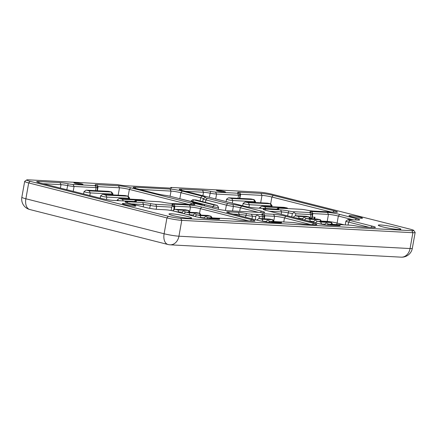 <?xml version="1.0" encoding="UTF-8"?>
<svg xmlns="http://www.w3.org/2000/svg" width="437" height="437" viewBox="0 0 437 437"><rect width="100%" height="100%" fill="white"/><g stroke="black" fill="none" stroke-linecap="round" stroke-linejoin="round"><path stroke-width="0.66" d="M255.274 219.707L255.874 216.315C256.279 214.884 257.448 214.977 259.381 216.583L259.037 218.516M313.859 222.499L314.061 221.351C314.432 219.98 315.519 220.002 317.333 221.417M193.323 216.064L193.531 214.917C193.902 213.546 194.989 213.567 196.803 214.977M204.478 218.336L204.587 217.713C204.958 216.342 206.051 216.364 207.865 217.779M302.754 219.691L302.956 218.544C303.327 217.173 304.42 217.194 306.228 218.604M291.763 216.91L292.375 213.485L294.117 212.595L295.844 213.769L295.499 215.698M266.423 221.98L266.532 221.357C266.903 219.986 267.996 220.008 269.809 221.422M325.008 224.776L325.117 224.154C325.489 222.783 326.581 222.804 328.395 224.214M182.224 213.251L182.426 212.103C182.797 210.738 183.89 210.754 185.698 212.169M171.113 210.525L171.736 207.001L172.315 206.089L174.188 207.171L173.68 210.039M259.245 218.516L269.602 219.074L272.814 219.735L262.074 219.237L259.245 218.516M232.992 214.07L239.361 214.409A7.15 0.672 -169.9 0 1 245.905 215.31A7.15 0.672 10.1 0 0 252.444 216.211L255.863 216.391M317.83 221.313L328.187 221.865L331.399 222.526L320.66 222.029L317.83 221.313M306.342 218.527L317.082 219.057L320.343 219.729L309.604 219.232L306.342 218.527L304.365 219.893A3.578 0.339 10.1 0 0 304.343 219.92A3.578 0.339 10.1 0 0 306.681 220.663A3.578 0.339 10.1 0 0 310.631 221.248L314.045 221.433M207.657 215.425L196.923 214.895L200.13 215.588L210.487 216.146L207.657 215.425M193.515 214.993L190.1 214.813A3.578 0.339 -169.9 0 1 186.151 214.223A3.578 0.339 -169.9 0 1 183.813 213.485A3.578 0.339 -169.9 0 1 183.835 213.453L185.812 212.087L189.074 212.792L199.813 213.289L196.552 212.617L185.812 212.087M218.888 218.238L207.985 217.697L211.191 218.391L218.036 218.757M204.576 217.79L201.157 217.61A3.545 0.333 -169.9 0 1 196.808 216.932M295.292 215.725L306.02 216.255L309.238 216.921L298.498 216.419L295.292 215.725L293.314 217.096A3.545 0.333 10.1 0 0 293.293 217.123A3.545 0.333 10.1 0 0 295.609 217.855A3.545 0.333 10.1 0 0 299.525 218.44L302.945 218.62M279.98 222.4L273.136 222.034L269.929 221.34L280.833 221.881M258.753 220.576A3.545 0.333 10.1 0 0 263.101 221.253L266.521 221.433M338.566 225.192L331.721 224.826L328.515 224.132L339.418 224.678M317.338 223.373A3.545 0.333 10.1 0 0 321.687 224.044L325.106 224.23M182.415 212.185L178.995 212A3.545 0.333 -169.9 0 1 175.079 211.421A3.545 0.333 -169.9 0 1 172.762 210.683A3.545 0.333 -169.9 0 1 172.784 210.656L174.762 209.29L177.968 209.984L188.708 210.481L185.49 209.82L174.762 209.29M230.173 218.779L219.816 218.227A5.435 0.513 10.1 0 0 218.702 218.292A5.435 0.513 10.1 0 0 219.046 218.604A8.871 0.836 -169.9 0 1 219.614 219.112A8.871 0.836 -169.9 0 1 217.795 219.221L208.023 218.702A8.871 0.836 -169.9 0 1 195.76 216.676L173.598 211.071A5.435 0.513 10.1 0 0 166.082 209.831L157.358 209.361A8.871 0.836 -169.9 0 1 145.095 207.34L128.462 203.129A8.871 0.836 -169.9 0 1 125.162 201.949A8.871 0.836 -169.9 0 1 127.014 201.686L142.599 202.517A8.871 0.836 -169.9 0 1 150.71 203.637A5.435 0.513 10.1 0 0 155.681 204.319L171.85 205.182A5.435 0.513 10.1 0 0 172.981 205.019A5.435 0.513 10.1 0 0 172.62 204.806A8.871 0.836 -169.9 0 1 172.025 204.45A8.871 0.836 -169.9 0 1 173.871 204.188L189.456 205.019A8.871 0.836 -169.9 0 1 201.725 207.045L251.575 219.658A8.871 0.836 -169.9 0 1 254.847 220.996A8.871 0.836 -169.9 0 1 253.023 221.106L243.256 220.581A8.871 0.836 -169.9 0 1 235.144 219.467A5.435 0.513 10.1 0 0 230.173 218.779M340.347 224.667L350.703 225.219A5.435 0.513 -169.9 0 1 355.674 225.902A8.871 0.836 10.1 0 0 363.786 227.022L373.553 227.546A8.871 0.836 10.1 0 0 375.378 227.437A8.871 0.836 10.1 0 0 372.106 226.098L349.944 220.488A5.435 0.513 -169.9 0 1 347.939 219.669A5.435 0.513 -169.9 0 1 349.054 219.603L357.777 220.068A8.871 0.836 10.1 0 0 359.596 219.958A8.871 0.836 10.1 0 0 356.33 218.62L339.696 214.414A8.871 0.836 10.1 0 0 327.433 212.387L311.849 211.557A8.871 0.836 10.1 0 0 309.997 211.819A8.871 0.836 10.1 0 0 310.592 212.174A5.435 0.513 -169.9 0 1 310.958 212.393A5.435 0.513 -169.9 0 1 309.822 212.551L293.653 211.688A5.435 0.513 -169.9 0 1 288.682 211.005A8.871 0.836 10.1 0 0 280.57 209.886L264.986 209.055A8.871 0.836 10.1 0 0 263.134 209.318A8.871 0.836 10.1 0 0 266.433 210.503L316.29 223.116A8.871 0.836 10.1 0 0 328.553 225.142L338.325 225.661A8.871 0.836 10.1 0 0 340.144 225.552A8.871 0.836 10.1 0 0 339.576 225.044A5.435 0.513 -169.9 0 1 339.232 224.733A5.435 0.513 -169.9 0 1 340.347 224.667M281.761 221.87L292.118 222.428A5.435 0.513 -169.9 0 1 297.089 223.11A8.871 0.836 10.1 0 0 305.201 224.23L314.973 224.749A8.871 0.836 10.1 0 0 316.792 224.64A8.871 0.836 10.1 0 0 313.52 223.302L285.831 216.299A8.871 0.836 10.1 0 0 273.567 214.272L263.795 213.753A8.871 0.836 10.1 0 0 261.949 214.015A8.871 0.836 10.1 0 0 262.539 214.37A5.435 0.513 -169.9 0 1 262.905 214.583A5.435 0.513 -169.9 0 1 261.774 214.747L251.417 214.196A5.435 0.513 -169.9 0 1 246.446 213.507A8.871 0.836 10.1 0 0 238.334 212.393L228.562 211.869A8.871 0.836 10.1 0 0 226.716 212.131A8.871 0.836 10.1 0 0 230.015 213.316L257.704 220.324A8.871 0.836 10.1 0 0 269.968 222.346L279.74 222.87A8.871 0.836 10.1 0 0 281.559 222.761A8.871 0.836 10.1 0 0 280.996 222.253A5.435 0.513 -169.9 0 1 280.647 221.941A5.435 0.513 -169.9 0 1 281.761 221.87M351.539 216.708A6.872 0.645 -169.9 0 1 348.966 215.725A6.872 0.645 -169.9 0 1 355.844 216.293A6.872 0.645 -169.9 0 1 362.492 218.134A6.872 0.645 -169.9 0 1 358.63 218.036A6.872 0.645 -169.9 0 1 351.539 216.708M124.873 204.598A6.872 0.645 -169.9 0 1 122.294 203.62A6.872 0.645 -169.9 0 1 129.172 204.188A6.872 0.645 -169.9 0 1 135.825 206.029A6.872 0.645 -169.9 0 1 131.963 205.925A6.872 0.645 -169.9 0 1 124.873 204.598M218.15 191.078A4.616 0.437 -169.9 0 1 216.419 190.417A4.616 0.437 -169.9 0 1 221.04 190.8A4.616 0.437 -169.9 0 1 225.508 192.04A4.616 0.437 -169.9 0 1 222.914 191.974A4.616 0.437 -169.9 0 1 218.15 191.078M75.639 183.464A4.616 0.437 -169.9 0 1 73.908 182.808A4.616 0.437 -169.9 0 1 78.534 183.19A4.616 0.437 -169.9 0 1 83.003 184.425A4.616 0.437 -169.9 0 1 80.408 184.359A4.616 0.437 -169.9 0 1 75.639 183.464M170.277 188.107L170.954 187.44L259.682 192.182A9.013 0.847 -169.9 0 1 272.147 194.241L410.381 229.217A9.013 0.847 -169.9 0 1 413.735 230.419A9.013 0.847 -169.9 0 1 411.856 230.687L180.738 218.342A9.013 0.847 -169.9 0 1 168.278 216.288L30.038 181.306A9.013 0.847 -169.9 0 1 26.717 179.946A9.013 0.847 -169.9 0 1 28.563 179.836L117.296 184.578A8.871 0.836 10.1 0 0 125.566 185.725L169.758 188.085A8.871 0.836 10.1 0 0 171.583 187.976A8.871 0.836 10.1 0 0 170.954 187.44M26.717 179.946L24.734 181.317A10.728 1.011 10.1 0 0 24.674 181.399A10.728 1.011 10.1 0 0 28.695 182.934L166.929 217.916A10.728 1.011 10.1 0 0 181.765 220.363L412.883 232.708A10.728 1.011 10.1 0 0 415.15 232.489A10.728 1.011 10.1 0 0 415.117 232.386L413.735 230.419M412.326 248.331A10.728 1.011 -169.9 0 1 410.059 248.549A10.728 8.494 93.1 0 1 401.193 257.164L401.193 257.164A10.728 10.728 0 0 0 412.326 248.331L415.15 232.489M411.856 230.687L412.883 232.708L410.059 248.549L178.941 236.204A10.728 1.011 -169.9 0 1 164.11 233.757A10.728 6.473 104.2 0 0 168.016 244.507L168.016 244.507A10.728 10.728 0 0 0 170.075 244.818A10.728 8.494 -86.9 0 0 178.941 236.204L181.765 220.363L180.738 218.342M21.85 197.245A10.728 10.728 0 0 0 29.782 209.525L29.782 209.525A10.728 6.473 -75.8 0 1 25.87 198.775A10.728 1.011 -169.9 0 1 21.85 197.245L24.674 181.399M118.454 185.763A8.871 0.836 -169.9 0 1 130.718 187.79L191.586 203.189A8.871 0.836 -169.9 0 1 194.858 204.527A8.871 0.836 -169.9 0 1 193.039 204.636L171.637 203.495A8.871 0.836 -169.9 0 1 163.525 202.375A5.435 0.513 10.1 0 0 158.555 201.692L136.573 200.517A5.435 0.513 10.1 0 0 135.454 200.583A5.435 0.513 10.1 0 0 135.803 200.894A8.871 0.836 -169.9 0 1 136.371 201.402A8.871 0.836 -169.9 0 1 134.547 201.512L113.15 200.37A8.871 0.836 -169.9 0 1 100.887 198.343L40.018 182.945A8.871 0.836 -169.9 0 1 36.719 181.759A8.871 0.836 -169.9 0 1 38.565 181.497L59.967 182.639A8.871 0.836 -169.9 0 1 68.079 183.758A5.435 0.513 10.1 0 0 73.05 184.441L95.031 185.616A5.435 0.513 10.1 0 0 96.167 185.457A5.435 0.513 10.1 0 0 95.801 185.239A8.871 0.836 -169.9 0 1 95.206 184.884A8.871 0.836 -169.9 0 1 97.058 184.622L118.454 185.763L119.481 187.784L98.085 186.637A7.15 0.672 10.1 0 0 96.998 186.637M181.076 189.112A8.871 0.836 10.1 0 0 179.225 189.374A8.871 0.836 10.1 0 0 182.524 190.554L243.393 205.958A8.871 0.836 10.1 0 0 255.656 207.985L277.058 209.126A8.871 0.836 10.1 0 0 278.877 209.017A8.871 0.836 10.1 0 0 278.309 208.509A5.435 0.513 -169.9 0 1 277.965 208.198A5.435 0.513 -169.9 0 1 279.079 208.127L301.066 209.301A5.435 0.513 -169.9 0 1 306.037 209.989A8.871 0.836 10.1 0 0 314.143 211.104L335.545 212.251A8.871 0.836 10.1 0 0 337.364 212.142A8.871 0.836 10.1 0 0 334.097 210.803L273.229 195.399A8.871 0.836 10.1 0 0 260.965 193.378L239.563 192.231A8.871 0.836 10.1 0 0 237.717 192.498A8.871 0.836 10.1 0 0 238.307 192.848A5.435 0.513 -169.9 0 1 238.673 193.067A5.435 0.513 -169.9 0 1 237.542 193.23L215.556 192.056A5.435 0.513 -169.9 0 1 210.585 191.368A8.871 0.836 10.1 0 0 202.473 190.253L181.076 189.112L181.699 190.341M382.583 226.858A11.488 1.082 -169.9 0 1 378.273 225.213A11.488 1.082 -169.9 0 1 389.777 226.164A11.488 1.082 -169.9 0 1 400.893 229.245A11.488 1.082 -169.9 0 1 394.436 229.075A11.488 1.082 -169.9 0 1 382.583 226.858M173.265 215.676A11.488 1.082 -169.9 0 1 168.961 214.037A11.488 1.082 -169.9 0 1 180.459 214.982A11.488 1.082 -169.9 0 1 191.581 218.063A11.488 1.082 -169.9 0 1 185.119 217.899A11.488 1.082 -169.9 0 1 173.265 215.676M227.967 210.71L262.883 212.579A8.871 0.836 10.1 0 0 264.707 212.469A8.871 0.836 10.1 0 0 261.435 211.131L241.672 206.127A8.871 0.836 10.1 0 0 233.03 204.483A5.435 0.513 -169.9 0 1 227.737 203.473L207.231 198.283A5.435 0.513 -169.9 0 1 205.226 197.464A5.435 0.513 -169.9 0 1 205.248 197.453A8.871 0.836 10.1 0 0 205.286 197.431A8.871 0.836 10.1 0 0 202.014 196.093L182.256 191.095A8.871 0.836 10.1 0 0 169.988 189.068L135.071 187.205A8.871 0.836 10.1 0 0 133.219 187.468A8.871 0.836 10.1 0 0 136.519 188.647L156.282 193.651A8.871 0.836 10.1 0 0 164.924 195.295A5.435 0.513 -169.9 0 1 170.217 196.306L190.723 201.495A5.435 0.513 -169.9 0 1 192.744 202.222A5.435 0.513 -169.9 0 1 192.706 202.326A8.871 0.836 10.1 0 0 192.641 202.506A8.871 0.836 10.1 0 0 195.94 203.686L215.703 208.689A8.871 0.836 10.1 0 0 227.967 210.71M261.714 206.198L284.077 207.351L287.289 208.012L264.92 206.892L261.714 206.198L259.736 207.564A3.545 0.333 10.1 0 0 259.715 207.591A3.545 0.333 10.1 0 0 262.003 208.323M139.496 189.401L171.02 191.089A7.15 0.672 -169.9 0 1 180.907 192.717L200.67 197.721A7.15 0.672 -169.9 0 1 203.352 198.742A7.15 0.672 -169.9 0 1 203.336 198.769M205.21 197.48L203.276 198.813A7.15 0.672 10.1 0 0 203.249 198.835A7.15 0.672 10.1 0 0 203.205 198.89A7.15 0.672 10.1 0 0 205.887 199.911L226.388 205.1A7.15 0.672 10.1 0 0 233.358 206.428A7.15 0.672 -169.9 0 1 240.328 207.755L258.436 212.338M185.501 191.308L203.5 192.269A7.15 0.672 -169.9 0 1 210.044 193.17A7.15 0.672 10.1 0 0 216.583 194.072L238.569 195.246A7.15 0.672 10.1 0 0 240.077 195.104A7.15 0.672 10.1 0 0 240.06 195.033L238.673 193.067M239.503 194.247A7.15 0.672 -169.9 0 1 240.59 194.252L261.992 195.394A7.15 0.672 -169.9 0 1 271.88 197.027L331.099 212.011M313.58 218.871L315.011 217.227L314.711 218.932M228.54 197.803L226.557 199.168A3.545 0.333 10.1 0 0 226.541 199.196A3.545 0.333 10.1 0 0 228.857 199.933A3.545 0.333 10.1 0 0 232.774 200.512L254.755 201.686A3.545 0.333 10.1 0 0 255.508 201.615A3.545 0.333 10.1 0 0 255.498 201.583L254.11 199.616L231.747 198.496L228.54 197.803L250.898 198.955L254.11 199.616M245.13 201.998L243.147 203.369A3.545 0.333 10.1 0 0 243.125 203.396A3.545 0.333 10.1 0 0 245.447 204.128A3.545 0.333 10.1 0 0 249.363 204.713L271.344 205.887A3.545 0.333 10.1 0 0 272.093 205.816A3.545 0.333 10.1 0 0 272.087 205.778L270.7 203.811L248.336 202.692L245.13 201.998L267.488 203.15L270.7 203.811M195.984 199.949L217.167 205.379L214.256 205.019L193.749 199.829L195.984 199.949M193.078 199.551L191.095 200.922A3.545 0.333 10.1 0 0 191.073 200.949A3.545 0.333 10.1 0 0 192.406 201.457L212.906 206.641A3.545 0.333 10.1 0 0 216.566 207.329A3.545 0.333 10.1 0 0 218.566 207.378A3.545 0.333 10.1 0 0 218.555 207.346L217.167 205.379M180.175 198.824L203.407 204.44L201.173 204.319L192.701 202.173M258.868 218.544L256.89 219.909A3.545 0.333 10.1 0 0 256.869 219.937A3.545 0.333 10.1 0 0 258.316 220.472M317.453 221.335L315.476 222.701A3.545 0.333 10.1 0 0 315.454 222.733A3.545 0.333 10.1 0 0 316.896 223.269M269.411 211.257L281.597 211.907A7.15 0.672 -169.9 0 1 288.141 212.808A7.15 0.672 10.1 0 0 292.375 213.485M295.844 213.769L310.849 214.572A7.15 0.672 10.1 0 0 312.362 214.425A7.15 0.672 10.1 0 0 312.34 214.359L310.958 212.393M311.789 213.573A7.15 0.672 -169.9 0 1 312.876 213.578L328.46 214.409A7.15 0.672 -169.9 0 1 338.347 216.042L353.331 219.833M347.939 219.669L345.962 221.04A7.15 0.672 10.1 0 0 345.918 221.095A7.15 0.672 10.1 0 0 348.595 222.116L369.107 227.306M259.381 216.583L262.801 216.763A7.15 0.672 10.1 0 0 264.309 216.621A7.15 0.672 10.1 0 0 264.292 216.55L262.905 214.583M263.74 215.769A7.15 0.672 -169.9 0 1 264.822 215.769L274.594 216.293A7.15 0.672 -169.9 0 1 284.482 217.921L310.527 224.514M188.593 204.401L129.374 189.412A7.15 0.672 10.1 0 0 119.481 187.784L118.165 195.175M86.406 190.166L89.235 190.882L111.604 192.001L108.392 191.34L86.406 190.166M111.604 192.001L112.986 193.968A3.545 0.333 -169.9 0 1 112.997 194.006A3.545 0.333 -169.9 0 1 112.249 194.077L90.262 192.903A3.545 0.333 -169.9 0 1 86.351 192.318A3.545 0.333 -169.9 0 1 84.03 191.586A3.545 0.333 -169.9 0 1 84.051 191.559L86.029 190.188M102.995 194.367L105.825 195.082L128.194 196.202L124.977 195.541L102.995 194.367M128.194 196.202L129.576 198.169A3.545 0.333 -169.9 0 1 129.587 198.201A3.545 0.333 -169.9 0 1 128.839 198.272L106.852 197.098A3.545 0.333 -169.9 0 1 102.941 196.519A3.545 0.333 -169.9 0 1 100.619 195.781A3.545 0.333 -169.9 0 1 100.641 195.754L102.619 194.389M119.585 198.562L122.415 199.277L144.778 200.397L141.566 199.736L119.585 198.562M119.492 200.709A3.545 0.333 -169.9 0 1 117.209 199.982A3.545 0.333 -169.9 0 1 117.231 199.955L119.208 198.584M96.167 185.457L97.549 187.424A7.15 0.672 -169.9 0 1 97.571 187.489A7.15 0.672 -169.9 0 1 96.058 187.637L74.077 186.462A7.15 0.672 -169.9 0 1 67.533 185.561A7.15 0.672 10.1 0 0 60.994 184.66L42.995 183.698M196.366 216.828A3.545 0.333 -169.9 0 1 194.924 216.293A3.545 0.333 -169.9 0 1 194.946 216.266L196.923 214.895M248.577 220.865L200.375 208.673A7.15 0.672 10.1 0 0 190.488 207.04L174.898 206.204A7.15 0.672 10.1 0 0 173.817 206.204M172.981 205.019L174.368 206.991A7.15 0.672 -169.9 0 1 174.39 207.056A7.15 0.672 -169.9 0 1 174.188 207.171M171.714 207.138L156.708 206.335A7.15 0.672 -169.9 0 1 150.164 205.434A7.15 0.672 10.1 0 0 143.626 204.532L131.439 203.882M251.417 214.196L252.444 216.211L251.969 218.871M309.604 219.232L310.554 221.663M189.074 212.792L190.024 215.228M200.13 215.588L201.124 217.806M298.498 216.419L299.454 218.855M262.074 219.237L263.069 221.45M320.66 222.029L321.654 224.247M177.968 209.984L178.924 212.415M168.278 216.288L166.929 217.916L164.11 233.757L25.87 198.775L28.695 182.934L30.038 181.306M169.988 189.068L171.02 191.089L170.091 196.273M182.256 191.095L180.907 192.717L179.836 198.742M202.014 196.093L200.67 197.721L200.086 200.987M241.672 206.127L240.328 207.755L239.689 211.339M202.473 190.253L203.5 192.269L202.888 195.71M260.965 193.378L261.992 195.394L260.676 202.79M273.229 195.399L271.88 197.027L270.678 203.789M327.16 221.81A3.578 2.83 93.1 0 1 327.209 221.417L321.315 221.106M336.632 224.525A3.578 2.158 104.2 0 0 337.102 223.05A7.15 0.672 10.1 0 0 327.209 221.417L328.46 214.409L327.433 212.387M344.323 224.88L337.102 223.05L338.347 216.042L339.696 214.414M253.728 199.671L254.755 201.686L254.618 202.462M231.747 198.496L232.774 200.512L232.304 203.15M270.317 203.866L271.344 205.887L271.208 206.663M248.336 202.692L249.363 204.713L248.932 207.116M286.907 208.067L287.158 208.558M264.92 206.892L265.751 208.52M214.256 205.019L212.906 206.641L212.682 207.925M193.749 199.829L192.373 201.643M201.173 204.319L200.698 204.893M273.136 222.034L273.387 222.531M272.431 219.789L273.289 221.477M308.855 216.976L309.713 218.664M319.955 219.784L320.818 221.472M331.017 222.58L331.874 224.268M331.721 224.826L331.973 225.323M192.99 202.746L192.706 202.326M135.694 188.434L135.071 187.205M205.456 202.342L205.887 199.911L207.231 198.283M225.432 210.476L226.388 205.1L227.737 203.473M232.55 210.956L233.358 206.428L233.03 204.483M260.354 212.442L261.435 211.131M209.301 197.333L210.585 191.368M215.714 198.955L216.583 194.072L215.556 192.056M238.028 198.267L238.569 195.246L237.542 193.23M239.858 198.365L240.59 194.252L239.563 192.231M333.01 212.114L334.097 210.803M277.5 209.143L278.309 208.509M281.182 214.234L281.597 211.907L280.57 209.886M264.986 209.055L265.614 210.284M287.595 215.856L288.682 211.005M294.117 212.595L293.653 211.688M312.362 214.425L311.739 217.932A7.15 0.672 -169.9 0 1 310.226 218.074L310.849 214.572L309.822 212.551M315.011 217.227L312.247 217.08L312.876 213.578L311.849 211.557M355.243 219.931L356.33 218.62M348.071 225.077L348.595 222.116L349.944 220.488M371.018 227.409L372.106 226.098M338.768 225.678L339.576 225.044M312.28 218.8A3.578 2.83 93.1 0 1 312.247 217.08A7.15 0.672 10.1 0 0 311.892 217.063M280.183 222.886L280.996 222.253M229.19 213.098L228.562 211.869M239.143 215.627L239.361 214.409L238.334 212.393M245.556 217.249L246.446 213.507M262.457 218.691L262.801 216.763L261.774 214.747M264.287 218.79L264.822 215.769L263.795 213.753M273.742 221.056L274.594 216.293L273.567 214.272M283.76 221.98L284.482 217.921L285.831 216.299M312.439 224.613L313.52 223.302M130.718 187.79L129.374 189.412L128.167 196.18M97.058 184.622L98.085 186.637L97.353 190.75M89.235 190.882L90.262 192.903L89.793 195.541M111.222 192.056L112.249 194.077L112.112 194.853M105.825 195.082L106.852 197.098L106.426 199.507M127.812 196.257L128.839 198.272L128.696 199.048M122.415 199.277L123.245 200.911M144.396 200.452L144.652 200.949M95.523 190.652L96.058 187.637L95.031 185.616M73.208 191.34L74.077 186.462L73.05 184.441M66.795 189.718L68.079 183.758M60.382 188.096L60.994 184.66L59.967 182.639M39.193 182.726L38.565 181.497M134.989 201.533L135.803 200.894M190.505 204.5L191.586 203.189M188.325 210.536L189.183 212.224M199.425 213.343L200.288 215.031M210.487 216.146L211.344 217.834M211.191 218.391L211.442 218.882M174.292 209.613L174.898 206.204L173.871 204.188M189.456 205.019L190.488 207.04L189.636 211.803M172.315 206.089L171.85 205.182M156.184 209.274L156.708 206.335L155.681 204.319M149.651 208.323L150.71 203.637M143.21 206.865L143.626 204.532L142.599 202.517M127.637 202.915L127.014 201.686M218.238 219.243L219.046 218.604M250.488 220.969L251.575 219.658M199.572 213.174L200.375 208.673L201.725 207.045M259.715 207.591L259.611 208.192M255.508 201.615L255.35 202.5M272.093 205.816L271.94 206.701M287.289 208.012L287.693 208.591M191.073 200.949L191.013 201.304M204.084 204.68L204.997 205.98M269.929 221.34L268.624 222.242M272.814 219.735L274.07 221.521M309.238 216.921L310.494 218.702M320.343 219.729L321.605 221.515M331.399 222.526L332.655 224.312M328.515 224.132L327.209 225.033M192.744 202.222L193.176 202.834M205.226 197.464L203.249 198.835M277.965 208.198L276.648 209.105M240.077 195.104L239.503 198.343M339.232 224.733L337.916 225.639M345.918 221.095L345.235 224.929M280.647 221.941L279.336 222.848M226.541 199.196L226.115 201.588M218.566 207.378L218.227 209.268M243.125 203.396L242.699 205.783M311.739 217.932L311.69 218.768M264.309 216.621L263.926 218.768M203.205 198.89L202.713 201.654M401.193 257.164L170.075 244.818M168.016 244.507L29.782 209.525M83.604 193.973L84.03 191.586M100.193 198.169L100.619 195.781M144.778 200.397L145.188 200.976M117.1 200.583L117.209 199.982M135.454 200.583L134.143 201.49M96.992 190.734L97.571 187.489M112.839 194.891L112.997 194.006M129.428 199.086L129.587 198.201M188.708 210.481L189.964 212.267M199.813 213.289L201.075 215.075M210.869 216.091L212.125 217.872M207.985 217.697L206.679 218.598M218.702 218.292L217.386 219.199M173.882 209.897L174.39 207.056"/></g></svg>
